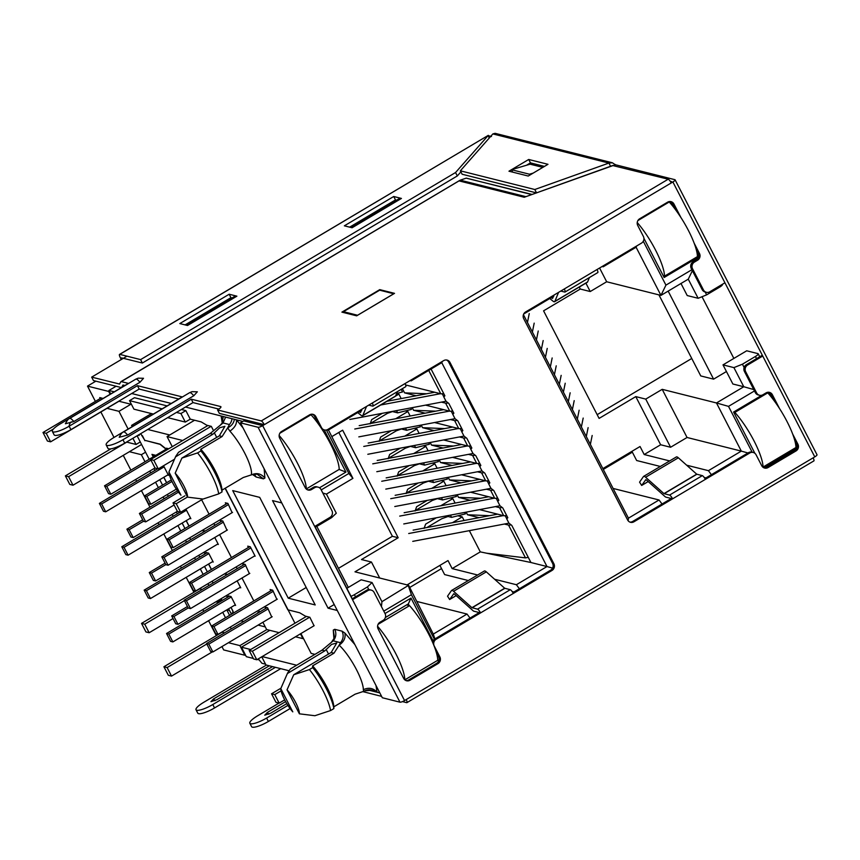 <?xml version="1.0" encoding="UTF-8"?>
<svg xmlns="http://www.w3.org/2000/svg" width="860" height="860" viewBox="0 0 860 860"><rect width="100%" height="100%" fill="white"/><g stroke="black" fill="none" stroke-linecap="round" stroke-linejoin="round"><path stroke-width="1.29" d="M221.998 490.243L222.02 491.92A33.948 8.32 -120.7 0 0 214.581 472.215A33.948 8.32 -120.7 0 0 200.875 450.941L200.735 449.232L222.127 436.525L227.674 427.861L229.889 431.129A30.003 7.353 59.3 0 1 244.691 453.08A30.003 7.353 59.3 0 1 251.281 474.946C256.581 472.505 261.118 473.537 264.88 478.052L263.44 478.848L256.903 474.021M333.959 639.184L333.271 630.101L334.723 629.316A9.868 9.299 -75.9 0 1 333.196 640.84L321.973 650.192L290.379 668.962L287.638 672.939L280.79 688.591A16.684 4.085 -120.7 0 0 292.787 711.854L280.79 688.591M222.02 491.92L218.73 493.877A33.948 8.32 -120.7 0 0 211.291 474.172A33.948 8.32 -120.7 0 0 197.585 452.897L200.875 450.941M218.73 493.877L203.046 499.047L187.566 497.144A16.684 4.085 -120.7 0 0 183.782 485.76A16.684 4.085 -120.7 0 0 175.182 473.161L181.901 458.068L197.585 452.897M330.562 710.553L314.889 715.724L299.398 713.821A16.684 4.085 -120.7 0 0 295.625 702.437A16.684 4.085 -120.7 0 0 287.025 689.838L293.733 674.745L309.417 669.574A33.948 8.32 -120.7 0 1 323.123 690.849A33.948 8.32 -120.7 0 1 330.562 710.553L333.863 708.597A33.948 8.32 -120.7 0 0 312.707 667.618L309.417 669.574M762.014 395.17L733.591 412.048L754.886 453.327M797.037 447.501L795.747 445.007M770.442 395.976L768.517 392.246M763.755 467.754L796.854 448.092M643.914 238.295L664.146 277.5L698.513 257.086M698.6 256.785L697.224 254.119M671.918 205.088L670.08 201.519M744.115 367.467L742.427 364.188L733.913 367.618L743.792 386.742L753.758 389.558M752.167 452.209L728.506 406.371L754.478 390.945M691.902 269.707L665.93 285.133L643.28 241.241M722.346 284.327L722.421 284.477A4.934 1.129 152.7 0 1 719.648 287.143L706.64 294.862L705.168 292.002M319.501 487.792L345.967 472.075L324.198 429.892M331.068 516.527L331.637 517.623L318.641 525.342A4.934 1.129 152.7 0 1 315.179 526.976M326.392 429.989L348.848 473.484L321.21 489.91M383.775 611.137L411.413 594.722L434.408 639.259M381.442 606.622L381.937 601.678L372.068 582.553L367.413 586.95L368.811 589.659M367.413 586.95L354.417 594.668A4.934 1.129 152.7 0 1 350.966 596.303M433.064 640.818L411.005 598.087L385.011 613.524M733.913 367.618L723.002 364.877L746.695 350.794L757.929 353.621A4.934 1.129 152.7 0 1 758.208 353.804A4.934 1.129 152.7 0 1 755.424 356.47L742.427 364.188M796.951 447.802L795.909 447.533M698.557 256.936L697.374 256.646M728.506 406.371L716.477 402.964L743.792 386.742L732.87 384.001L723.002 364.877M747.942 452.983L741.32 451.113L716.477 402.964L662.2 389.333L687.054 437.482L741.32 451.113L708.414 470.667L711.413 474.688M513.925 591.992L512.162 591.54M468.302 580.532L444.631 574.587L439.89 565.407M705.963 477.923L704.189 477.483M660.34 466.464L636.658 460.519L631.917 451.339M662.049 504.003L659.05 499.983L628.445 518.171L628.176 520.816M628.445 518.171L523.428 314.695M523.718 313.997L553.818 296.119L553.625 295.313M602.989 265.987L603.193 266.793L636.099 247.239L636.733 245.949M636.099 247.239L660.953 295.388L665.93 285.133M585.886 283.133L590.229 291.54L606.676 281.768L660.953 295.388L688.269 279.167L692.397 270.663M688.269 279.167L698.137 298.291L687.215 295.55L680.991 283.488M706.64 294.862L698.137 298.291M339.119 469.452L345.967 472.075M331.637 517.623L336.292 513.226L326.424 494.102L322.822 493.027M326.424 494.102L352.912 478.364L348.848 473.484M361.587 409.381L361.791 410.177L328.058 430.215L327.542 429.591M352.912 478.364L328.456 429.978M410.962 380.055L411.155 380.862L441.76 362.673L442.395 361.383M441.76 362.673L546.992 566.546L552.582 568.127M431.064 369.026L444.878 395.783L443.835 397.008L446.039 401.276L448.845 403.469L453.865 413.198L452.822 414.423L455.026 418.691L457.832 420.884L462.852 430.613L461.809 431.838L464.013 436.106L466.819 438.299L471.839 448.028L470.796 449.253L473 453.521L475.806 455.714L480.837 465.443L479.783 466.668L481.987 470.936L484.803 473.129L489.824 482.868L488.781 484.083L490.985 488.351L493.79 490.544L498.811 500.283L497.768 501.498L499.972 505.777L502.777 507.959L507.798 517.698L506.755 518.924L508.959 523.192L511.764 525.374L530.932 562.515L546.992 566.546L516.387 584.725L519.386 588.745M470.012 618.071L467.023 614.051L433.289 634.089L434.923 638.915M433.289 634.089L408.618 585.284L354.987 571.825L371.445 562.042L361.49 559.548L398.18 537.747L392.396 536.296L338.464 568.342M381.937 601.678L408.618 585.284M408.435 585.939L411.413 594.722M385.355 617.544L408.317 603.903L411.005 598.087M408.317 603.903L409.166 605.558M437.643 660.351L438.783 660.781M602.86 468.603L640.044 446.512L644.194 454.531L660.641 444.76L670.596 447.254L687.054 437.482M644.194 454.531L669.65 460.928M686.645 465.195L708.414 470.667M659.05 499.983L613.105 488.448M407.07 584.897L448.017 560.57L452.156 568.6L477.623 574.996M494.618 579.264L516.387 584.725M467.023 614.051L416.971 601.484M415.208 510.625L432.376 500.434L437.407 498.639M426.947 527.524L441.803 518.709L448.06 516.473M370.262 423.55L387.43 413.359L392.461 411.553M379.249 440.965L396.417 430.774L401.448 428.979M388.236 458.38L405.404 448.189L410.435 446.394M397.234 475.795L414.391 465.604L419.433 463.809M406.221 493.21L423.378 483.019L428.42 481.224M603.193 266.793L602.097 266.514M411.155 380.862L410.069 380.582M606.676 281.768L599.581 268.008M702.018 296.732L733.859 358.426M185.513 407.038L242.81 421.421M131.698 393.525L171.248 403.458M167.657 417.648L185.319 422.077L190.253 419.153L201.175 421.894L206.808 425.238L211.313 426.366L213.484 430.581M162.174 408.844L129.527 400.642L133.934 409.177L153.381 414.068M118.777 401.201L131.462 404.383M530.932 562.515L480.299 551.884L469.345 530.663M452.156 568.6L480.299 551.884M346.838 588.315L361.157 579.812L372.068 582.553M314.05 625.758L309.837 617.265L305.343 616.136L299.699 612.782L287.82 609.804L225.105 488.297M269.836 630.326L241.434 647.193L250.69 649.526M262.16 656.578L296.657 665.231M368.886 690.129L379.798 692.87M257.344 659.437L259.172 659.899L261.913 663.264L265.546 664.178M662.2 389.333L645.742 399.104L670.596 447.254M726.431 371.531L713.606 379.152L700.76 375.927L658.921 294.883M691.752 358.48L597.163 414.671M590.229 291.54L580.274 289.035L543.574 310.836L599.097 418.401L635.787 396.611L645.742 399.104M427.28 500.38L416.627 506.712L415.1 510.969M431.688 488.394L443.814 481.191L441.363 480.579M418.293 482.965L407.64 489.297L406.113 493.554M422.701 470.979L434.827 463.776L432.376 463.164M409.306 465.55L398.653 471.882L397.127 476.139M423.389 445.749L425.829 446.362L413.714 453.564M388.139 458.713L389.666 454.467L400.319 448.135M414.391 428.334L416.842 428.946L404.727 436.149M379.142 441.298L380.679 437.052L391.332 430.72M405.404 410.919L407.855 411.531L395.74 418.734M370.155 423.883L371.681 419.626L382.334 413.305M396.589 393.547L398.868 394.116L395.535 396.094M452.425 522.708L462.228 516.881L457.864 515.785M436.278 517.795L425.625 524.127L424.087 528.384M440.685 505.809L452.801 498.617L450.35 497.994M713.606 379.152L668.155 291.11M393.815 293.776L379.668 290.185L343.462 311.685L343.957 312.642M343.462 311.685L357.62 315.276M357.599 315.244L393.794 293.733M259.699 497.37L315.212 604.946L288.24 598.173L232.716 490.598L259.699 497.37M300.914 633.551L311.169 653.417L314.954 654.363M241.434 647.193L246.325 656.674L253.302 658.427M344.86 633.014C345.849 637.712 343.946 641.764 339.141 645.172L340.528 642.678C343.387 639.12 343.903 635.271 342.054 631.154L344.86 633.014L354.868 644.559M376.003 685.517L377.024 692.171C373.219 688.043 368.65 687.215 363.35 689.698L363.705 691.408C367.521 689.204 371.262 689.29 374.938 691.644M337.281 610.482L328.058 608.17L272.545 500.595L281.757 502.917M229.889 431.129C234.748 427.775 236.941 424.012 236.457 419.831L243.036 427.882M264.171 468.84L264.88 478.052M253.807 474.118A9.868 9.299 -75.9 0 1 256.108 476.999L252.593 474.473L257.613 474.161M222.245 423.012L221.138 415.982L222.772 420.841L222.192 423.088L223.224 416.509M114.262 391.816L108.93 390.483L110.714 393.923M129.527 400.642L134.472 397.707L167.109 405.909M181.385 409.489L185.846 410.618L190.253 419.153M225.61 417.111L223.041 422.948L229.405 424.539L227.674 427.861C231.619 425.894 233.845 423.045 234.371 419.304M229.405 424.539A9.868 9.299 104.1 0 0 231.985 418.712M223.041 422.948L210.141 433.515L178.547 452.285L175.805 456.262L168.947 471.914A16.684 4.085 -120.7 0 0 180.955 495.177L168.947 471.914M222.17 423.131L220.773 424.603M185.846 410.618L180.912 413.542L185.319 422.077M180.912 413.542L176.45 412.424M116.079 386.237L108.93 390.483M331.863 436.59L342.656 430.183L398.18 537.747M379.69 578.028L371.445 562.042M306.214 587.498L288.24 598.173M334.207 604.526L328.058 608.17M288.981 670.736L265.955 664.952L261.752 656.814M372.552 691.053A9.868 9.299 104.1 0 0 370.66 690.333L365.36 690.784L355.105 694.181L333.831 706.823M635.787 396.611L660.641 444.76M580.274 289.035L579.253 287.068M464.099 520.494L462.228 516.881M455.112 503.079L452.801 498.617M446.114 485.663L443.814 481.191M437.127 468.248L434.827 463.776M428.14 450.833L425.829 446.362M419.153 433.418L416.842 428.946M410.166 416.003L407.855 411.531M401.168 398.588L398.868 394.116M392.396 536.296L338.808 432.462M253.291 475.139L252.958 474.344M221.998 490.146L243.273 477.504L252.571 474.473M348.321 587.434L316.781 526.32M331.53 642.119L334.519 637.765L333.271 630.101M222.127 436.525L219.343 435.827L224.901 426.334L219.784 427.721L212.925 434.214L210.141 433.515M321.973 650.192L324.757 650.891L331.616 644.398L336.733 643.011L331.175 652.504L333.959 653.202L312.567 665.909L312.707 667.618M333.959 653.202L339.141 645.172A30.003 7.353 59.3 0 1 363.35 689.698M175.504 456.896L212.925 434.214M200.842 449.264A29.853 7.31 59.3 0 1 221.966 489.716L222.03 490.619M333.863 707.296L333.798 706.393A29.853 7.31 -120.7 0 0 312.675 665.941M287.348 673.573L324.757 650.891M333.863 708.597L333.831 706.92M181.901 458.068L219.343 435.827M187.566 497.144L175.182 473.161M287.025 689.838L299.398 713.821M331.175 652.504L293.733 674.745M279.801 433.289L311.008 414.756A39.485 9.675 59.3 0 1 330.251 443.373A39.485 9.675 59.3 0 1 339.206 469.399L306.3 488.942A39.485 9.675 -120.7 0 0 297.334 462.916A39.485 9.675 -120.7 0 0 279.135 435.483M310.17 414.552L311.008 414.756M184.964 495.812L173.021 502.896L176.236 503.702L187.501 497.015M174.408 459.283L158.261 468.872L155.047 468.066L150.64 459.53L207.905 425.517M176.236 503.702L180.643 512.248L202.885 499.036M173.021 502.896L177.429 511.442L180.643 512.248M158.261 468.872L153.854 460.337L150.64 459.53M211.119 426.323L153.854 460.337M378.077 624.338L409.532 605.655A39.485 9.675 59.3 0 1 428.774 634.261A39.485 9.675 59.3 0 1 437.74 660.287L404.823 679.841A39.485 9.675 -120.7 0 0 395.869 653.815A39.485 9.675 -120.7 0 0 377.572 626.263M406.608 604.913L409.532 605.655M280.93 688.226L271.556 693.794L274.77 694.601L281.091 690.849M314.179 625.682L256.785 659.77L253.571 658.964L249.174 650.429L306.429 616.405M274.77 694.601L279.167 703.136L284.681 699.868M271.556 693.794L275.963 702.33L279.167 703.136M256.785 659.77L252.378 651.235L249.174 650.429M309.643 617.211L252.378 651.235M446.028 401.254L349.837 419.454M434.687 392.246L387.011 401.265M380.754 404.985L440.438 393.697M171.28 479.966L144.534 495.854L148.587 503.702L150.833 504.272L146.78 496.413L144.534 495.854M146.78 496.413L171.978 481.45M176.332 489.125L150.833 504.272M464.002 436.084L367.811 454.284M452.661 427.076L368.177 443.061M363.758 446.426L458.412 428.527M227.384 503.304L166.915 539.22L170.968 547.078L173.215 547.637L169.162 539.79L166.915 539.22M169.162 539.79L228.491 504.551M232.544 512.399L173.215 547.637M455.015 418.669L358.824 436.869M443.674 409.661L359.19 425.646M354.771 429.011L449.425 411.112M177.493 490.813L139.406 513.442L143.47 521.289L129.15 529.738L126.904 529.169L130.956 537.027L133.203 537.597L129.15 529.738M174.107 504.992L145.716 521.859L141.663 514L139.406 513.442M141.663 514L178.461 492.146M145.716 521.859L143.47 521.289M481.976 470.925L385.796 489.114M470.646 461.917L386.161 477.891M381.733 481.256L476.397 463.357M249.766 546.67L189.297 582.596L193.36 590.444L195.607 591.013L191.554 583.155L189.297 582.596M191.554 583.155L250.873 547.917M254.925 555.775L195.607 591.013M508.948 523.17L412.757 541.359M413.123 530.136L497.607 514.162M408.704 533.512L503.358 515.602M268.137 608.88L208.819 644.118L212.871 651.966L272.19 616.728M212.871 651.966L210.625 651.407L206.561 643.549L267.03 607.633M208.819 644.118L206.561 643.549M472.989 453.5L376.798 471.699M461.648 444.491L377.175 460.476M372.745 463.841L467.41 445.942M222.267 520.891L161.798 556.807L165.851 564.665L168.098 565.224L164.045 557.377L161.798 556.807M164.045 557.377L223.363 522.138M227.416 529.986L168.098 565.224M499.961 505.755L403.77 523.944M488.62 496.747L404.135 512.721M399.717 516.097L494.371 498.187M272.158 590.046L211.689 625.962L215.742 633.82L217.988 634.379L213.936 626.521L211.689 625.962M213.936 626.521L273.254 591.282M277.307 599.14L217.988 634.379M490.974 488.34L394.783 506.529M479.633 479.332L395.148 495.306M390.73 498.682L485.384 480.772M244.649 564.257L184.18 600.183L188.232 608.031L190.479 608.601L186.426 600.742L184.18 600.183M186.426 600.742L245.756 565.504M249.808 573.362L190.479 608.601M441.524 568.578L409.736 587.466M259.58 612.062L258.634 610.234M253.829 600.925L241.993 577.995M237.199 568.686L236.253 566.869M231.447 557.559L219.612 534.63M214.806 525.32L213.871 523.493M209.066 514.183L201.627 499.778M303.397 638.356L302.924 638.636L300.441 633.831M294.969 623.221L225.277 488.2M270.793 590.852L270.115 589.53L272.684 590.175L276.877 599.399M265.675 608.439L264.998 607.117L267.567 607.762L271.749 616.986M248.411 547.476L247.734 546.164L250.303 546.809L255.151 556.194L254.485 556.033M243.294 565.063L242.606 563.751L245.175 564.396L249.368 573.62M226.029 504.111L225.341 502.788L227.911 503.433L232.103 512.657M220.902 521.697L220.225 520.375L222.794 521.02L226.986 530.255M258.591 612.642L257.828 612.449L258.086 612.943M279.091 632.648L266.632 629.52L262.88 622.253M295.496 636.776L302.924 638.636M182.675 440.503L167.055 436.579L172.269 446.684M259.322 611.557L257.828 612.449M396.621 393.45L402.502 391.966L401.168 389.376M396.514 410.618L397.675 412.864L411.488 409.381L410.736 407.93M405.501 428.033L406.662 430.279L420.475 426.796L419.734 425.345M414.498 445.458L415.649 447.694L429.462 444.212L428.721 442.76M423.486 462.873L424.646 465.11L438.46 461.627L437.708 460.175M432.472 480.288L433.633 482.535L447.447 479.052L446.695 477.59M441.459 497.704L442.62 499.95L456.434 496.467L455.682 495.016M450.446 515.119L451.608 517.365L465.421 513.882L464.679 512.431M504.379 524.03L508.55 525.084L525.481 557.882L486.513 553.195M466.152 512.151L467.507 514.774L479.041 517.666M495.392 506.615L499.552 507.669L503.702 515.688L479.525 509.614M457.165 494.737L458.52 497.36L470.054 500.251M486.394 489.2L490.565 490.254L494.715 498.273L470.538 492.2M448.178 477.311L449.533 479.944L461.067 482.836M477.408 471.785L481.579 472.828L485.717 480.858L461.551 474.784M439.18 459.896L440.535 462.529L452.081 465.421M468.421 454.37L472.591 455.413L476.73 463.443L452.553 457.369M430.193 442.481L431.548 445.114L443.083 448.006M459.433 436.955L463.604 437.998L467.743 446.028L443.566 439.954M421.206 425.066L422.561 427.689L434.096 430.591M450.446 419.54L454.607 420.583L458.756 428.613L434.579 422.539M412.219 407.651L413.574 410.274L425.109 413.176M441.449 402.125L445.62 403.168L449.769 411.198L425.592 405.125M402.405 388.645L404.587 392.859L416.122 395.761M428.721 370.423L440.771 393.772L405.608 384.947M167.055 436.579L194.575 420.239M525.481 557.882L528.266 557.345M397.675 412.864L392.074 411.456M406.662 430.279L401.061 428.882M415.649 447.694L410.059 446.297M424.646 465.11L419.046 463.712M433.633 482.535L428.033 481.127M442.62 499.95L437.02 498.542M451.608 517.365L446.007 515.957M508.55 525.084A9.868 2.257 -27.3 0 0 511.109 524.869M467.507 514.774L489.587 515.678M503.702 515.688A9.868 2.257 -27.3 0 0 506.604 515.387M499.552 507.669A9.868 2.257 -27.3 0 0 502.122 507.454M458.52 497.36L480.6 498.262M494.715 498.273A9.868 2.257 -27.3 0 0 497.617 497.972M490.565 490.254A9.868 2.257 -27.3 0 0 493.135 490.039M449.533 479.944L471.613 480.847M485.717 480.858A9.868 2.257 -27.3 0 0 488.63 480.557M481.579 472.828A9.868 2.257 -27.3 0 0 484.137 472.613M440.535 462.529L462.615 463.433M476.73 463.443A9.868 2.257 -27.3 0 0 479.643 463.142M472.591 455.413A9.868 2.257 -27.3 0 0 475.15 455.198M431.548 445.114L453.628 446.017M467.743 446.028A9.868 2.257 -27.3 0 0 470.656 445.716M463.604 437.998A9.868 2.257 -27.3 0 0 466.163 437.783M422.561 427.689L444.642 428.592M458.756 428.613A9.868 2.257 -27.3 0 0 461.659 428.301M454.607 420.583A9.868 2.257 -27.3 0 0 457.176 420.368M413.574 410.274L435.654 411.177M449.769 411.198A9.868 2.257 -27.3 0 0 452.672 410.887M445.62 403.168A9.868 2.257 -27.3 0 0 448.189 402.953M404.587 392.859L426.667 393.762M440.771 393.772A9.868 2.257 -27.3 0 0 443.685 393.471M186.48 510.227L124.033 547.325L128.086 555.184L190.533 518.086M128.086 555.184L125.84 554.614L121.787 546.756L124.033 547.325M180.116 512.108L121.787 546.756M554.41 374.734L556.226 365.822M552.163 357.964L550.357 366.887M231.254 596.969L168.797 634.067L172.86 641.915L235.307 604.827M172.86 641.915L170.602 641.356L166.55 633.497L168.797 634.067M229.448 596.141L166.55 633.497M590.368 444.405L592.174 435.483M588.122 427.635L586.316 436.547M581.382 426.99L583.188 418.067M579.135 410.22L577.329 419.132M240.424 587.24L177.977 624.328L175.73 623.769L171.677 615.911L187.458 606.537M188.211 607.988L173.924 616.48L171.677 615.911M177.977 624.328L173.924 616.48M563.408 392.149L565.213 383.238M561.161 375.379L559.355 384.302M218.042 543.864L155.596 580.962L153.338 580.392L149.285 572.545L165.077 563.16M165.829 564.622L151.532 573.104L149.285 572.545M155.596 580.962L151.532 573.104M545.423 357.319L547.229 348.408M543.176 340.549L541.37 349.472M177.386 511.345L133.203 537.597M142.696 519.795L126.904 529.169M527.449 322.489L529.255 313.577M155.004 467.98L110.822 494.221L108.575 493.661L104.522 485.803L167.41 448.447M150.951 460.121L106.769 486.362L104.522 485.803M110.822 494.221L106.769 486.362M208.862 553.603L146.415 590.691L150.468 598.549L212.925 561.451M150.468 598.549L148.221 597.979L144.168 590.132L146.415 590.691M207.056 552.776L144.168 590.132M572.394 409.575L574.2 400.652M570.148 392.794L568.342 401.717M168.151 474.709L105.705 511.808L103.458 511.248L99.394 503.39L157.735 468.743M105.705 511.808L101.652 503.96L99.394 503.39M164.099 466.862L101.652 503.96M536.436 339.904L538.242 330.992M534.189 323.134L532.383 332.057M132.214 426.635L131.569 425.399L151.468 413.585M240.875 620.78L243.692 621.49M258.086 625.102L265.288 626.918M162.82 466.163L163.873 466.432L168.463 475.311L167.539 475.075M163.873 477.257L166.679 482.696M185.201 509.539L186.265 509.797L190.845 518.677L189.92 518.451M186.254 520.622L189.06 526.062M202.433 530.287L205.153 531.061M214.763 537.511L218.343 544.466L217.429 544.229M203.702 552.389L204.938 553.077A6.912 1.688 -120.7 0 0 205.787 553.216A6.912 1.688 -120.7 0 0 206.077 552.529L208.647 553.173L213.226 562.053L212.312 561.817M208.647 563.999L211.452 569.438M224.825 573.652L227.534 574.426M237.145 580.876L240.736 587.832L239.811 587.595M226.083 595.754L227.33 596.453A6.912 1.688 -120.7 0 0 228.179 596.582A6.912 1.688 -120.7 0 0 228.459 595.894L231.028 596.539L235.608 605.418L234.694 605.182M231.028 607.364L233.114 611.406L233.114 613.234M231.673 614.094L229.319 610.449L226.868 609.837M226.793 609.88L229.599 615.319M169.743 434.988L147.759 429.462M133.494 425.883L131.569 425.399M140.653 433.687L144.802 440.32L160.218 444.19L164.862 447.92A6.912 1.688 -120.7 0 0 166.238 448.415A6.912 1.688 -120.7 0 0 166.431 448.2L168.743 448.78M155.37 455.596L152.295 454.832L153.327 456.81M232.006 613.427L231.125 613.954M224.385 573.91L227.201 574.62M201.993 530.545L204.82 531.254M153.241 456.864L151.951 454.37L155.81 455.338M145.34 440.449L160.583 444.48M632.347 452.177L603.29 469.442M225.922 595.851L227.954 597.023M211.367 569.481L208.561 564.042M203.541 552.475L205.572 553.657M188.985 526.116L186.168 520.676M166.593 482.75L163.787 477.311M166.109 449.221L160.379 444.598M144.899 440.707L142.47 435.794M140.481 433.795L142.384 435.848M138.084 435.214L139.18 435.483L138.815 434.773M137.106 435.794L149.21 459.251M154.015 468.56L154.961 470.388M159.767 479.697L162.572 485.137M167.377 494.446L168.323 496.263M176.407 511.937L177.343 513.753M182.148 523.063L184.954 528.502M189.759 537.812L190.705 539.639M198.789 555.302L199.735 557.13M204.54 566.439L207.346 571.879M212.151 581.188L213.087 583.005M221.171 598.667L222.117 600.495M227.75 609.31L229.072 609.643L230.878 613.148L232.555 613.567M232.748 613.449L232.802 611.03L230.942 607.418M637.862 220.601L669.23 201.971A39.485 9.675 59.3 0 1 688.473 230.577A39.485 9.675 59.3 0 1 697.438 256.613L664.522 276.157A39.485 9.675 -120.7 0 0 655.567 250.131A39.485 9.675 -120.7 0 0 637.228 222.536M664.522 276.157L663.286 275.845M668.457 201.777L669.23 201.971M110.876 448.845L65.382 475.87L68.596 476.676L126.764 442.115M118.959 401.244L50.622 441.836L47.407 441.029L43 432.494L101.168 397.943M68.596 476.676L73.003 485.212L141.588 444.469M65.382 475.87L69.789 484.406L73.003 485.212M50.622 441.836L46.214 433.3L43 432.494M53.417 429.022L46.214 433.3M767.765 392.869A39.485 9.675 59.3 0 1 786.997 421.475A39.485 9.675 59.3 0 1 795.962 447.501L763.057 467.055A39.485 9.675 -120.7 0 0 754.091 441.029A39.485 9.675 -120.7 0 0 734.849 412.413L767.765 392.869L766.658 392.59M734.849 412.413L733.612 412.101M222.084 632.207L163.916 666.758L167.119 667.564L206.798 644M173.032 618.544L149.145 632.734L145.931 631.928L141.524 623.392L199.692 588.842M167.119 667.564L171.527 676.1L212.377 651.848M163.916 666.758L168.323 675.293L171.527 676.1M149.145 632.734L144.738 624.199L141.524 623.392M184.416 600.635L144.738 624.199M95.858 381.163L87.505 386.118L95.385 401.383M100.867 411.994L114.004 437.45M123.249 455.359L130.881 470.14M135.686 479.45L136.622 481.277M141.427 490.587L149.984 507.163M158.068 522.826L159.014 524.643M163.819 533.952L172.365 550.529M180.45 566.192L181.395 568.019M186.201 577.329L193.919 592.271M202.842 609.557L203.777 611.385M208.582 620.694L216.301 635.647M221.945 646.58L223.665 649.923L244.863 655.245L239.886 645.602L228.438 642.721M199.391 588.767L202.207 589.466M221.719 599.721L217.494 602.226L215.871 601.817M130.903 404.243L118.97 411.327L107.027 408.328M100.222 398.502L99.749 397.589L103.125 398.438M145.576 452.199L141.352 454.704L129.409 451.704M126.549 442.062L136.063 444.459L140.287 441.954M266.847 629.574L239.886 645.602M221.773 632.132L224.589 632.842M245.423 654.912L244.863 655.245M231.254 628.886L230.319 627.058M225.513 617.749L222.708 612.309M217.902 603L217.494 602.226M208.873 585.509L207.926 583.693M203.121 574.383L200.315 568.944M195.51 559.634L194.575 557.807M186.491 542.144L185.545 540.317M180.74 531.007L177.934 525.567M173.129 516.258L172.183 514.441M164.099 498.779L163.163 496.951M158.358 487.642L155.552 482.202M150.747 472.892L149.801 471.065M144.996 461.755L141.352 454.704M136.063 444.459L132.892 438.299M128.129 429.065L118.97 411.327M110.155 394.256L108.704 391.44L87.505 386.118M108.704 391.44L109.263 391.106M269.32 665.801L213.602 698.9L210.926 701.674L216.817 699.707L272.523 666.607M285.617 701.609L267.417 712.413L264.74 715.187L270.631 713.22L286.788 703.62M73.809 421.55A9.546 2.333 -120.7 0 0 70.23 418.422A9.546 2.333 -120.7 0 0 69.617 418.476C68.391 418.766 66.994 420.529 65.414 423.754L73.809 421.55L139.954 382.259L143.523 378.282L138.202 378.163L135.772 379.174A9.546 2.333 59.3 0 1 136.385 379.131A9.546 2.333 59.3 0 1 139.954 382.259M127.624 435.063A9.546 2.333 -120.7 0 0 124.055 431.935A9.546 2.333 -120.7 0 0 123.442 431.989C122.217 432.279 120.808 434.042 119.228 437.278L127.624 435.063L193.769 395.772L197.349 391.805L192.017 391.676L189.587 392.697A9.546 2.333 59.3 0 1 190.2 392.644A9.546 2.333 59.3 0 1 193.769 395.772M399.792 199.412L399.352 198.563L353.277 225.922L353.718 226.782M126.936 356.18L91.665 377.131L93.428 380.55L121.239 387.537A4.934 1.204 -120.7 0 0 121.454 387.548M119.583 384.054L91.665 377.131M542.81 167.377L530.115 164.185L511.453 169.7L512.721 172.15M350.858 227.448L353.277 225.922M533.168 173.107L529.438 174.214L511.453 169.7M529.878 175.064L529.438 174.214M186.308 325.198L188.727 323.672L189.168 324.521M235.242 297.151L234.801 296.302L188.727 323.672M446.426 359.996A4.934 4.644 -75.9 0 1 448.705 362.125L552.614 563.429A4.934 4.644 -75.9 0 1 550.701 570.148L551.98 570.47A4.934 4.644 104.1 0 0 553.894 563.751L449.995 362.447A4.934 4.644 104.1 0 0 443.674 360.619L405.006 383.592A3.945 0.968 -120.7 0 1 405.737 386.667L372.993 406.113A3.945 0.968 -120.7 0 0 372.262 403.039L327.832 429.43A4.934 4.644 104.1 0 1 321.511 427.603L315.878 416.681A4.934 4.644 104.1 0 0 309.557 414.853L281.585 431.473A4.934 4.644 104.1 0 0 279.672 438.181L305.236 487.695A4.934 4.644 104.1 0 0 311.546 489.523L314.674 487.663L313.395 487.34L310.267 489.2A4.934 4.644 -75.9 0 1 307.514 489.834M551.98 570.47L436.138 639.281A4.934 4.644 104.1 0 0 434.236 645.989L439.868 656.922L438.589 656.599A4.934 4.644 -75.9 0 1 436.676 663.307L408.704 679.927A4.934 4.644 -75.9 0 1 405.952 680.561M436.676 663.307L437.966 663.63A4.934 4.644 104.1 0 0 439.868 656.922M437.966 663.63L409.983 680.249L408.704 679.927M371.219 590.111L369.94 589.788A4.934 4.644 104.1 0 0 366.532 590.304L367.811 590.626A4.934 4.644 104.1 0 1 374.132 592.454L385.065 613.621A4.934 4.644 104.1 0 1 383.151 620.339L380.023 622.199A4.934 4.644 -75.9 0 0 378.11 628.907L403.673 678.422A4.934 4.644 104.1 0 0 409.983 680.249M367.811 590.626L352.675 599.624L314.867 526.374L330.004 517.376A4.934 4.644 104.1 0 0 331.917 510.668L320.995 489.49A4.934 4.644 104.1 0 0 314.674 487.663M696.159 249.206L698.212 253.184A4.934 4.644 -75.9 0 1 696.299 259.892L693.171 261.752A4.934 4.644 104.1 0 0 691.257 268.471L702.19 289.637L703.469 289.96A4.934 4.644 104.1 0 0 709.79 291.787L724.926 282.789L672.885 181.965L264.31 424.668L219.354 413.37L217.591 409.962L261.268 420.927A3.945 0.968 59.3 0 1 264.31 424.668L262.666 425.646L404.555 700.545L814.775 456.875L762.734 356.04L761.455 355.717L746.308 364.715A4.934 4.644 104.1 0 0 744.405 371.423L755.327 392.601A4.934 4.644 104.1 0 0 758.24 394.944L759.53 395.267A4.934 4.644 104.1 0 0 762.928 394.751L766.056 392.891A4.934 4.644 104.1 0 1 772.377 394.719L779.472 408.457M746.308 364.715L747.598 365.038L762.734 356.04L724.926 282.789M747.598 365.038A4.934 4.644 104.1 0 0 745.684 371.746L756.617 392.923A4.934 4.644 104.1 0 0 759.53 395.267M792.662 434.02L797.929 444.233L796.65 443.91A4.934 4.644 -75.9 0 1 794.737 450.618L766.765 467.238A4.934 4.644 -75.9 0 1 764.013 467.872M794.737 450.618L796.027 450.941A4.934 4.644 104.1 0 0 797.929 444.233M796.027 450.941L768.044 467.56L766.765 467.238M753.177 452.467L751.898 452.145A4.934 4.644 104.1 0 0 748.49 452.661L749.769 452.983A4.934 4.644 104.1 0 1 756.091 454.811L761.734 465.733A4.934 4.644 104.1 0 0 768.044 467.56M749.769 452.983L633.928 521.794L632.648 521.472A4.934 4.644 -75.9 0 1 629.896 522.095M560.774 291.067L564.773 292.067A3.945 0.968 -120.7 0 0 565.02 292.045A3.945 0.968 -120.7 0 0 564.289 288.971L525.621 311.943A4.934 4.644 104.1 0 0 523.708 318.662L627.617 519.967A4.934 4.644 104.1 0 0 633.928 521.794M680.937 217.569L673.939 203.992A4.934 4.644 104.1 0 0 667.618 202.165L639.646 218.784A4.934 4.644 104.1 0 0 637.733 225.492L643.377 236.425A4.934 4.644 104.1 0 1 641.463 243.133L597.034 269.524A3.945 0.968 -120.7 0 1 597.764 272.599L565.02 292.045M693.171 261.752L694.461 262.074L697.578 260.214A4.934 4.644 104.1 0 0 699.492 253.506L694.138 243.133M694.461 262.074A4.934 4.644 104.1 0 0 692.547 268.793L691.257 268.471M703.469 289.96L692.547 268.793M456.165 595.636L449.629 599.517L447.533 596.195L451.446 590.605A8.288 2.032 59.3 0 1 451.618 590.444A8.288 2.032 59.3 0 1 453.575 591.304L471.925 607.687L477.526 609.149A3.945 0.968 59.3 0 1 480.568 612.89L479.289 612.567L434.859 638.958A4.934 4.644 104.1 0 0 432.537 642.151M449.629 599.517L453.747 593.798M479.289 612.567L473.849 611.202A4.88 1.193 -120.7 0 1 473.011 610.664L454.65 594.292A4.343 1.064 -120.7 0 0 453.628 593.841A4.343 1.064 -120.7 0 0 453.542 593.927M477.526 609.149L510.27 589.702L504.669 588.229L471.925 607.687M510.27 589.702A3.945 0.968 59.3 0 1 513.312 593.443M484.191 571.147A8.288 2.032 59.3 0 1 484.363 570.997A8.288 2.032 59.3 0 1 486.319 571.857L504.669 588.229M648.193 481.568L641.667 485.448L639.571 482.137L643.474 476.537A8.288 2.032 59.3 0 1 643.645 476.375A8.288 2.032 59.3 0 1 645.602 477.236L663.952 493.618L669.553 495.081A3.945 0.968 59.3 0 1 672.595 498.821L671.316 498.499L632.648 521.472M641.667 485.448L645.774 479.74M671.316 498.499L665.876 497.134A4.88 1.193 -120.7 0 1 665.038 496.607L646.688 480.224A4.343 1.064 -120.7 0 0 645.656 479.772A4.343 1.064 -120.7 0 0 645.57 479.858M669.553 495.081L702.297 475.634L696.697 474.172L663.952 493.618M702.297 475.634A3.945 0.968 59.3 0 1 705.351 479.375M676.218 457.09A8.288 2.032 59.3 0 1 676.39 456.929A8.288 2.032 59.3 0 1 678.346 457.789L696.697 474.172M404.555 700.545A3.945 0.903 152.7 0 1 399.975 702.179L382.313 697.739L240.424 422.84L243.724 420.884L261.375 425.324L263.031 424.346M368.746 405.135L372.735 406.135A3.945 0.968 -120.7 0 0 372.993 406.113M240.424 422.84L258.086 427.269A3.945 0.903 -27.3 0 0 262.666 425.646M359.233 411.704L359.673 412.058A4.343 1.064 59.3 0 0 360.555 412.392A4.343 1.064 59.3 0 0 360.684 412.23L361.437 410.392M361.694 409.779L361.942 409.166M551.26 297.635L551.712 297.99A4.343 1.064 59.3 0 0 552.582 298.323A4.343 1.064 59.3 0 0 552.711 298.162L553.475 296.324M553.722 295.711L553.969 295.109M357.738 412.596L360.899 415.165A8.288 2.032 -120.7 0 0 362.576 415.778L395.32 396.331A8.288 2.032 59.3 0 0 395.568 396.019L397.374 391.633M362.576 415.778A8.288 2.032 -120.7 0 0 362.823 415.477L366.532 406.447M549.766 298.527L552.926 301.097A8.288 2.032 -120.7 0 0 554.603 301.709L587.348 282.263A8.288 2.032 59.3 0 0 587.595 281.962L589.401 277.565M554.603 301.709A8.288 2.032 -120.7 0 0 554.851 301.409L558.57 292.379M670.37 201.53A4.934 4.644 -75.9 0 1 672.649 203.669L676.358 210.84M702.19 289.637A4.934 4.644 104.1 0 0 705.103 291.981L706.383 292.303M768.808 392.257A4.934 4.644 -75.9 0 1 771.087 394.396L774.882 401.738M794.683 440.105L796.65 443.91M748.49 452.661L704.888 478.558M366.532 590.304L352.245 598.786M318.082 487.147L316.792 486.825A4.934 4.644 104.1 0 0 313.395 487.34M312.309 414.219A4.934 4.644 -75.9 0 1 314.588 416.358L318.888 424.69M321.909 429.108A4.934 4.644 104.1 0 0 323.145 429.624L324.424 429.946M550.701 570.148L512.861 592.626M436.181 651.945L438.589 656.599M813.13 457.842A3.945 0.968 59.3 0 1 813.861 460.917L406.93 702.641A3.945 0.968 -120.7 0 0 406.2 699.567M402.458 701.599L406.673 702.663A3.945 0.968 -120.7 0 0 406.93 702.641M275.415 667.338L212.796 704.534L214.549 707.952L280.693 668.661M362.995 691.666L381.603 696.363M379.84 692.945L368.628 690.129M287.906 705.404L266.611 718.046L268.374 721.465L290.099 708.554M266.611 718.046A13.814 3.171 152.7 0 1 249.841 723.26A13.814 3.171 152.7 0 1 257.624 715.789L278.995 703.093M268.374 721.465A13.814 3.171 152.7 0 1 251.604 726.678L249.841 723.26M212.796 704.534A13.814 3.171 152.7 0 1 196.016 709.747A13.814 3.171 152.7 0 1 203.799 702.276L266.428 665.07M214.549 707.952A13.814 3.171 152.7 0 1 197.778 713.155L196.016 709.747M672.885 181.965A3.945 0.903 -27.3 0 0 675.111 179.837L817 454.736A3.945 0.903 152.7 0 1 814.775 456.875M675.111 179.837A3.945 0.903 -27.3 0 0 674.896 179.686L615.491 164.765L614.072 165.614M670.273 181.309L671.606 181.643L670.789 182.126M671.241 182.944A3.945 0.968 -120.7 0 0 668.198 179.213L612.718 165.539M106.188 444.942A13.814 3.171 -27.3 0 0 122.958 439.739L191.253 399.169L193.016 402.587L124.721 443.147A13.814 3.171 152.7 0 1 107.951 448.361L106.188 444.942A13.814 3.171 -27.3 0 1 113.971 437.471L182.255 396.911L137.428 385.656L139.191 389.064L70.907 429.635A13.814 3.171 152.7 0 1 54.126 434.837L52.363 431.43A13.814 3.171 -27.3 0 1 60.146 423.958L128.441 383.399L121.292 381.603L460.24 180.17L466.292 178.127L531.448 194.5M612.879 165.442L524.224 197.262L459.154 180.923L460.24 180.17L525.6 196.585M178.74 398.997L139.191 389.064M218.924 409.091L193.016 402.587M217.591 409.962A5.923 1.355 -27.3 0 0 220.923 406.758A5.923 1.355 -27.3 0 0 220.601 406.543L191.253 399.169M615.577 164.937L612.428 162.798L608.923 163.067L534.802 189.512L460.358 170.817L492.866 133.923L495.081 133.321L612.428 162.798M610.686 166.485L608.923 163.067L492.866 133.923M491.479 136.525L488.061 135.633L455.553 172.527L140.61 359.609L119.798 354.385A4.149 1.01 -120.7 0 0 119.529 354.406A4.149 1.01 -120.7 0 0 120.303 357.631L121.281 359.534M119.529 354.406L488.319 135.343L119.798 354.385M489.275 137.998L488.061 135.633M122.163 359.018L121.572 357.878L142.373 363.027L457.316 175.945L460.906 171.871M52.363 431.43A13.814 3.171 -27.3 0 0 69.144 426.216L137.428 385.656M379.754 289.637L394.525 293.357L356.674 315.835L341.904 312.126L379.754 289.637L380.088 290.293M121.292 381.603A4.934 1.204 -120.7 0 0 120.981 381.625A4.934 1.204 -120.7 0 0 120.862 381.754L119.475 384.119M121.636 387.43A4.934 1.204 -120.7 0 0 121.679 387.376L122.991 385.022L124.926 385.484M531.792 194.371L466.206 178.16M511.549 169.667L528.707 159.476L547.981 164.314L528.233 176.042L508.969 171.204L511.463 169.721M460.358 170.817L462.121 174.236L536.565 192.93L534.802 189.512M526.481 165.26L530.469 162.884L544.466 166.399M187.523 325.499L179.815 323.564L229.179 294.238L236.887 296.173L187.523 325.499M352.073 227.76L344.365 225.825L393.729 196.499L401.437 198.434L352.073 227.76M140.61 359.609L142.373 363.027M349.644 227.148L395.492 199.918L396.6 200.197M185.094 324.887L230.942 297.657L232.049 297.936M530.469 162.884L528.707 159.476M395.492 199.918L393.729 196.499M230.942 297.657L229.179 294.238M455.553 172.527L457.316 175.945M719.164 286.219L719.648 287.143M318.157 524.417L318.641 525.342M354.417 594.668L355.535 596.84M755.424 356.47L756.542 358.642M334.723 629.316L342.054 631.154M263.44 478.848L256.108 476.999M333.196 640.84L340.528 642.678M216.709 437.396L214.28 432.698M326.123 649.375L328.541 654.073M443.878 396.944L442.244 393.772M461.863 431.785L460.218 428.613M452.865 414.369L451.231 411.198M479.837 466.614L478.203 463.443M505.164 515.688L506.809 518.86M470.85 449.2L469.216 446.028M497.811 501.444L496.177 498.273M488.824 484.029L487.19 480.858M213.602 698.9A5.59 1.365 -120.7 0 0 214.978 700.674M267.417 712.413A5.59 1.365 -120.7 0 0 268.804 714.187M372.262 403.039L405.006 383.592M564.289 288.971L597.034 269.524M399.975 702.179L258.086 427.269M504.831 588.337L472.086 607.784M696.858 474.268L664.113 493.715M361.103 411.22L359.673 412.058M553.13 297.151L551.712 297.99M486.319 571.857L453.575 591.304M395.568 396.019L362.823 415.477M678.346 457.789L645.602 477.236M587.595 281.962L554.851 301.409M673.939 203.992L672.649 203.669M699.492 253.506L698.212 253.184M697.578 260.214L696.299 259.892M744.405 371.423L745.684 371.746M755.327 392.601L756.617 392.923M771.087 394.396L772.377 394.719M311.546 489.523L310.267 489.2M315.878 416.681L314.588 416.358M320.78 427.42L321.511 427.603M449.995 362.447L448.705 362.125M553.894 563.751L552.614 563.429M434.859 638.958L436.138 639.281M524.224 197.262L613.395 165.442M261.268 420.927L668.198 179.213M122.958 439.739L124.721 443.147M220.912 407.145L220.601 406.543M615.179 164.443L613.793 165.539M69.144 426.216L70.907 429.635M121.679 387.376L124.883 385.473M759.724 356.75L758.208 353.804M205.787 553.216L206.69 552.679M228.179 596.582L229.072 596.044M451.618 590.444L484.363 570.997M643.645 476.375L676.39 456.929M135.772 379.174L69.617 418.476M189.587 392.697L123.442 431.989M68.907 426.517C69.649 423.518 70.563 421.97 71.638 421.862M459.81 180.363L120.981 381.625"/></g></svg>
